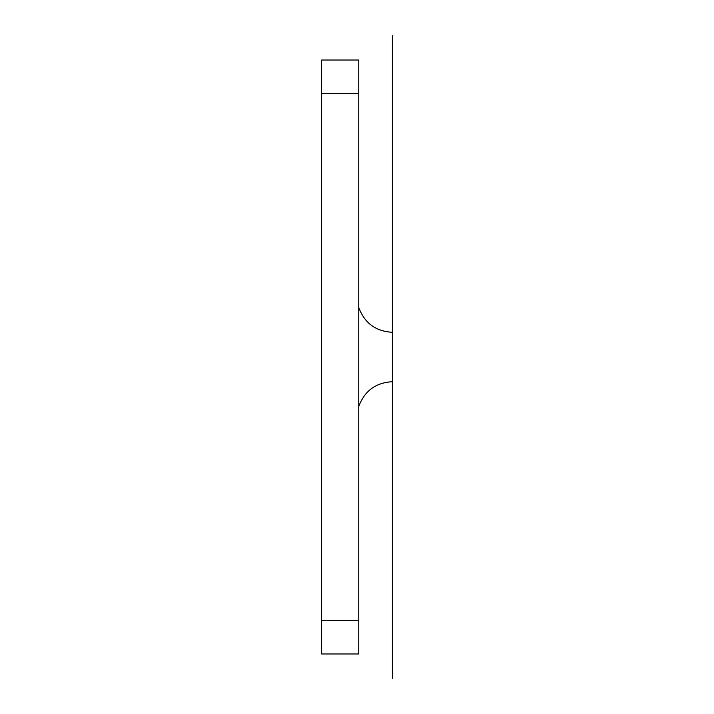 <?xml version="1.0" encoding="UTF-8"?>
<svg xmlns="http://www.w3.org/2000/svg" width="714" height="714" viewBox="0 0 714 714"><rect width="100%" height="100%" fill="white"/><g stroke="black" fill="none" stroke-linecap="round" stroke-linejoin="round"><path stroke-width="1.07" d="M358.758 61.065L358.758 62.832M358.758 68.785L358.758 70.695M358.758 60.03L321.63 60.03L358.758 60.03L358.758 93.498L321.63 93.498L358.758 93.498L358.758 620.502L321.63 620.502L358.758 620.502L358.758 653.97L321.63 653.97L358.758 653.97M358.758 643.305L358.758 645.215M358.758 651.168L358.758 652.935M321.63 61.118L321.63 62.921M321.63 68.035L321.63 70.856M321.63 60.03L321.63 653.97M321.63 643.144L321.63 645.965M321.63 651.088L321.63 652.882M358.758 93.498L358.758 620.502M321.63 93.498L321.63 620.502M392.37 678.3L392.37 35.7M358.758 307.573C364.586 323.13 375.787 331.358 392.37 332.287M358.758 406.427C364.586 390.87 375.787 382.642 392.37 381.713"/></g></svg>
